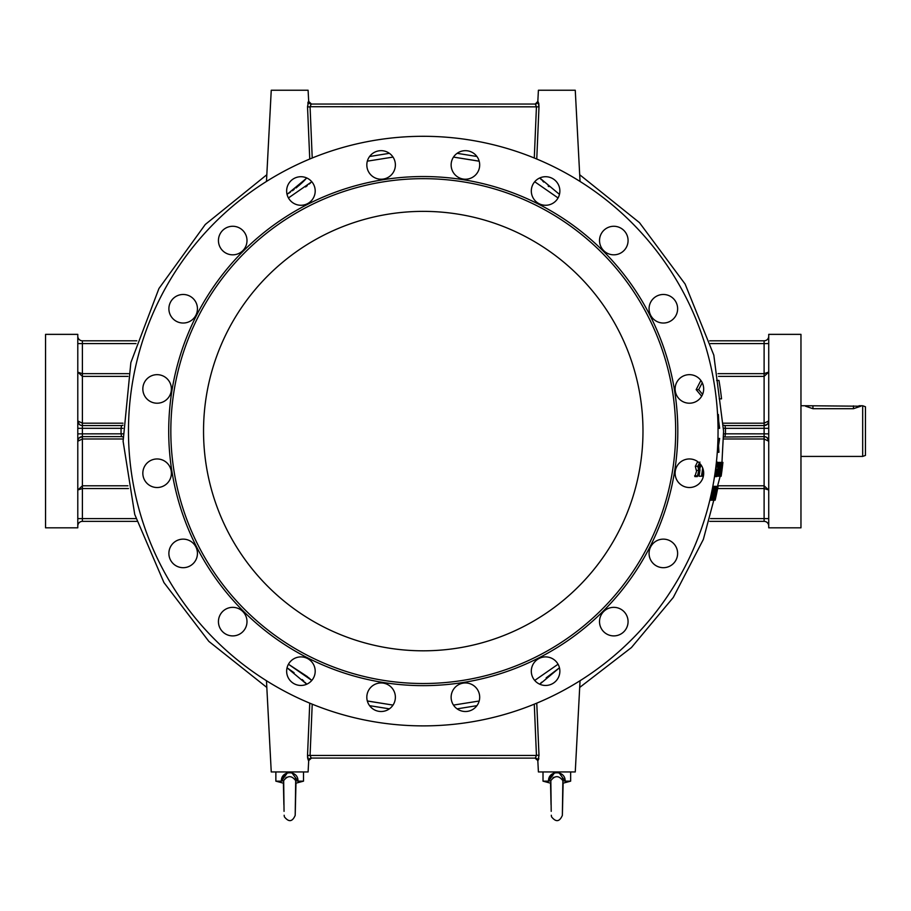 <?xml version="1.0" encoding="UTF-8"?>
<svg xmlns="http://www.w3.org/2000/svg" width="911" height="911" viewBox="0 0 911 911"><rect width="100%" height="100%" fill="white"/><g stroke="black" fill="none" stroke-linecap="round" stroke-linejoin="round"><path stroke-width="1.37" d="M699.91 462.059L697.803 466.284L698.771 470.383L696.3 470.383L695.332 466.284L697.45 462.059L698.282 462.059M698.771 470.383L697.359 476.578L694.865 476.578L696.847 470.247M305.606 186.949L307.292 185.628M309.216 184.045L310.617 182.826M393.028 157.091L368.249 161.019M479.197 161.213L453.484 157.091L478.184 161.008M307.531 676.736L288.445 664.233L311.801 680.437L308.487 677.522M453.484 705.091L478.207 701.163M367.315 700.958L393.028 705.091L368.295 701.163M558.067 197.949L534.711 181.744M311.801 181.744L288.445 197.949M534.711 680.437L558.067 664.233M702.688 468.015A281.863 281.863 0 0 1 701.481 476.225L699.022 476.225A279.438 279.438 0 0 0 700.001 469.814M716.615 380.422L718.961 380.422A300.015 300.015 0 0 1 721.535 398.847L719.2 398.847M700.889 380.445L696.163 389.635L701.664 396.239M702.609 394.349L698.646 389.635L696.163 389.635M698.646 389.635L702.279 382.757M719.394 428.318L718.039 428.318L718.608 422.397L719.644 428.318L718.688 421.076A295.597 295.597 0 0 0 718.392 414.505L718.153 414.505A295.358 295.358 0 0 1 718.449 421.076L717.879 421.076M718.153 414.505L717.583 414.505M718.449 421.076L718.005 425.813M718.677 452.277L717.31 452.277L718.358 446.629L718.938 452.277L718.551 445.513L719.633 438.453L718.472 444.386L717.936 438.453M717.891 440.856L718.278 445.502L717.435 450.159M718.278 445.502L717.697 445.502M719.371 438.453L717.959 438.453M697.359 476.578L701.003 464.917M699.728 463.471L700.479 466.216L699.067 468.96L698.282 466.216L699.83 463.483M700.479 466.216L698.282 466.216M697.803 466.284L695.332 466.284M697.12 475.827L694.637 475.827M701.481 476.225L702.335 476.225L702.825 474.813L702.119 474.813A282.273 282.273 0 0 0 702.996 468.858M703.36 476.225L702.335 476.225M714.566 476.225L715.67 476.225L716.911 469.313L716.251 470.03L716 466.979L717.082 463.471L717.583 465.954L717.253 462.059L716.422 462.059M715.568 469.267L716.365 471.181L715.704 474.813L714.782 474.813M717.253 462.059L716.148 464.542M716.023 471.442L715.272 471.442M716.911 469.313L715.909 469.313M717.367 465.954L716.148 465.954M716.706 476.578L719.405 465.601L718.358 465.601A297.123 297.123 0 0 0 718.722 462.412L718.506 462.412A296.906 296.906 0 0 1 718.153 465.601L717.879 465.601A296.633 296.633 0 0 1 717.709 467.013L717.982 467.013A296.906 296.906 0 0 1 716.661 476.578L716.706 476.578M718.859 467.013L717.401 473.014A297.123 297.123 0 0 0 718.198 467.013L718.859 467.013L718.198 467.013M718.506 462.412L717.538 462.412M717.709 467.013L715.989 467.013M716.661 476.578L714.52 476.578M720.897 476.225L721.136 476.225A301.279 301.279 0 0 0 722.901 462.412L721.034 469.142L720.897 476.225L719.713 476.225A299.867 299.867 0 0 0 721.489 462.412L721.341 462.412A299.73 299.73 0 0 1 719.997 473.264L720.1 462.412A298.489 298.489 0 0 1 718.312 476.225L718.494 476.225A298.66 298.66 0 0 0 719.952 465.35L719.713 476.225L718.494 476.225M721.341 462.412L718.722 462.412M718.312 476.225L716.798 476.225M722.514 463.824L722.651 463.824A301.177 301.177 0 0 1 721.239 474.813L721.159 469.142L722.514 463.824M722.525 462.412L721.489 462.412M720.555 475.724L719.792 475.724M712.596 487.784L713.86 487.784A296.086 296.086 0 0 1 712.778 493.09L711.502 493.09A294.845 294.845 0 0 1 711.195 494.514L712.47 494.514A296.086 296.086 0 0 1 711.502 498.761L710.227 498.761A294.845 294.845 0 0 1 709.885 500.185L711.4 500.185A296.314 296.314 0 0 0 714.361 486.36L712.869 486.36A294.845 294.845 0 0 1 712.596 487.784M716.331 486.36L714.987 486.36A296.929 296.929 0 0 1 712.026 500.185L712.243 500.185A297.134 297.134 0 0 0 713.541 494.514L714.679 494.514A298.239 298.239 0 0 1 713.381 500.185L713.575 500.185A298.421 298.421 0 0 0 716.513 486.36L716.331 486.36A298.239 298.239 0 0 1 714.987 493.09L713.848 493.09A297.134 297.134 0 0 0 715.203 486.36M713.381 500.185L712.243 500.185M714.679 494.514L713.541 494.514M712.026 500.185L711.4 500.185M714.987 486.36L714.361 486.36M714.987 493.09L713.848 493.09M716.65 492.737L716.923 486.36L716.331 492.737L714.862 496.484L714.44 499.991L715.135 500.185A299.947 299.947 0 0 0 718.062 486.36L717.914 486.36A299.799 299.799 0 0 1 716.65 492.737L716.524 492.737M714.998 498.761L715.033 496.484L716.342 494.161A299.799 299.799 0 0 1 715.317 498.761L715.317 498.761M717.914 486.36L717.139 486.36M714.793 500.185L713.575 500.185M714.44 499.991L713.62 499.991M716.331 492.737L715.249 492.737M306.745 684.218L287.056 667.797L294.082 672.705M476.92 705.672L457.117 708.849M389.396 708.849L369.593 705.672M546.167 677.852L559.456 667.797L539.767 684.218M287.056 194.385L306.347 178.408M369.593 156.498L389.396 153.321M457.117 153.321L476.92 156.498M539.767 177.952L559.456 194.385M540.177 683.762L541.612 682.225M302.179 679.526L303.818 681.109M305.014 682.328L306.392 683.819M548.877 186.641L548.149 186.038M543.742 182.086L542.728 181.095M541.544 179.888L540.121 178.351M305.344 179.501L303.762 181.118M303.602 181.278L302.782 182.075M302.361 182.473L298.421 185.992M297.612 186.664L295.95 188.019M294.139 189.42L292.385 190.729M290.507 192.073L288.707 193.291M309.501 153.15L307.519 106.769L309.751 159.015L307.519 106.769L308.522 101.428A2.767 2.744 -90 0 0 311.266 104.048L310.07 106.712L312.222 158.002M308.18 101.93L307.827 103.091L308.18 101.93M266.467 181.437L271.25 90.235L308.1 90.235L308.692 101.428L307.519 106.769L310.082 107.031M536.761 159.015L538.993 106.769L536.761 159.015M580.045 181.437L575.262 90.235L538.412 90.235L537.82 101.428L535.258 104.048A2.767 2.744 90 0 0 537.991 101.428L538.993 106.769L537.012 153.15M534.29 158.002L536.442 106.712L535.258 104.048L311.266 104.048L535.064 104.048M310.07 106.712L538.993 106.838M538.982 755.048L536.761 703.155L538.993 755.413L537.991 760.742A2.767 2.744 90 0 0 535.258 758.123L536.442 755.458L534.29 704.18M538.549 759.626L538.845 758.282L538.549 759.626M537.012 709.031L538.993 755.413L536.431 755.139M535.258 758.123L311.106 758.077L535.258 758.123M538.993 755.413L537.991 760.742L535.064 758.123M307.565 757.36L307.519 755.413L310.07 755.458L311.266 758.123A2.767 2.744 90 0 0 308.522 760.742L307.519 755.413L309.751 703.155L307.519 755.413L308.522 760.742L307.679 758.282M311.448 758.123L308.522 760.742L307.519 755.413L309.501 709.031M537.82 101.428L538.731 103.285M538.811 103.706L538.993 106.769M718.039 373.647L764.113 373.647L768.725 372.075L764.113 376.38L764.113 343.572L768.725 343.572M709.68 340.805L764.113 340.805A4.601 4.601 0 0 0 768.725 336.205M768.725 525.977A4.601 4.601 0 0 0 764.113 521.365L764.113 488.535L768.702 489.97M768.725 490.107L764.113 485.791L764.113 436.62L723.528 437.018M768.725 441.22A4.601 4.601 0 0 0 764.113 436.62A4.601 4.601 0 0 1 768.725 441.22L764.113 438.988L723.482 438.988M768.645 440.423L766.925 437.565M766.527 437.303L765.149 436.733M768.725 420.95A4.601 4.601 0 0 1 764.113 425.562L764.113 423.194L768.725 420.95L767.916 423.547M767.415 424.173L764.113 425.562L724.951 425.562L725.452 428.318A302.213 302.213 0 0 1 725.452 433.852L724.951 436.62M123.031 438.988L82.4 438.988L77.788 441.22A4.601 4.601 0 0 1 82.4 436.62L82.4 488.535L77.811 489.97M77.788 336.205A4.601 4.601 0 0 0 82.4 340.805L82.4 373.647L77.811 372.2M77.788 372.075L82.4 376.38L82.4 425.562L121.562 425.562A2.767 2.756 -90 0 0 122.974 425.164L121.562 425.562L121.061 428.318L122.928 428.341M77.788 420.95A4.601 4.601 0 0 0 82.4 425.562A4.601 4.601 0 0 1 77.788 420.95L82.4 423.194L123.019 423.194M77.868 421.759L79.587 424.606M79.986 424.879L81.364 425.437M128.474 488.535L82.4 488.535L82.4 521.365L136.832 521.365L82.4 521.365A4.601 4.601 0 0 0 77.788 525.977M127.95 485.791L82.4 485.791L77.788 490.107M77.868 440.377L78.597 438.624M79.098 438.009L82.4 436.62L121.562 436.62L121.061 433.852A302.213 302.213 0 0 1 121.061 428.318L82.4 428.318L82.4 436.62M121.562 436.62A2.767 2.756 90 0 1 122.985 437.018L121.562 436.62M82.4 340.805L136.832 340.805M709.68 521.365L764.113 521.365L709.68 521.365M537.82 760.742L538.412 771.947L575.262 771.947L580.045 680.733M266.467 680.733L271.25 771.947L308.1 771.947L308.692 760.742M559.172 666.772A14.28 14.28 0 0 1 542.626 685.152A14.28 14.28 0 0 1 534.973 661.625A14.28 14.28 0 0 1 559.172 666.772M625.345 613.228A14.28 14.28 0 0 1 615.289 635.821A14.28 14.28 0 0 1 600.748 615.813A14.28 14.28 0 0 1 625.345 613.228M671.737 541.863A14.28 14.28 0 0 1 669.152 566.46A14.28 14.28 0 0 1 649.144 551.929A14.28 14.28 0 0 1 671.737 541.863M693.818 459.656A14.28 14.28 0 0 1 698.953 483.855A14.28 14.28 0 0 1 675.438 476.214A14.28 14.28 0 0 1 693.818 459.656M689.399 374.66A14.28 14.28 0 0 1 701.766 396.069A14.28 14.28 0 0 1 677.032 396.069A14.28 14.28 0 0 1 689.399 374.66M658.938 295.175A14.28 14.28 0 0 1 677.317 311.721A14.28 14.28 0 0 1 653.791 319.362A14.28 14.28 0 0 1 658.938 295.175M605.405 229.003A14.28 14.28 0 0 1 627.998 239.058A14.28 14.28 0 0 1 607.99 253.588A14.28 14.28 0 0 1 605.405 229.003M534.04 182.599A14.28 14.28 0 0 1 558.637 185.184A14.28 14.28 0 0 1 544.095 205.191A14.28 14.28 0 0 1 534.04 182.599M451.833 160.53A14.28 14.28 0 0 1 476.02 155.394A14.28 14.28 0 0 1 468.379 178.909A14.28 14.28 0 0 1 451.833 160.53M366.826 164.948A14.28 14.28 0 0 1 388.245 152.581A14.28 14.28 0 0 1 388.245 177.315A14.28 14.28 0 0 1 366.826 164.948M287.341 195.409A14.28 14.28 0 0 1 303.898 177.03A14.28 14.28 0 0 1 311.539 200.545A14.28 14.28 0 0 1 287.341 195.409M221.168 248.942A14.28 14.28 0 0 1 231.223 226.349A14.28 14.28 0 0 1 245.765 246.357A14.28 14.28 0 0 1 221.168 248.942M174.775 320.308A14.28 14.28 0 0 1 177.36 295.711A14.28 14.28 0 0 1 197.368 310.252A14.28 14.28 0 0 1 174.775 320.308M152.695 402.514A14.28 14.28 0 0 1 147.559 378.327A14.28 14.28 0 0 1 171.074 385.968A14.28 14.28 0 0 1 152.695 402.514M157.113 487.522A14.28 14.28 0 0 1 144.747 466.102A14.28 14.28 0 0 1 169.48 466.102A14.28 14.28 0 0 1 157.113 487.522M187.575 566.995A14.28 14.28 0 0 1 169.195 550.449A14.28 14.28 0 0 1 192.722 542.808A14.28 14.28 0 0 1 187.575 566.995M241.108 633.179A14.28 14.28 0 0 1 218.515 623.113A14.28 14.28 0 0 1 238.523 608.582A14.28 14.28 0 0 1 241.108 633.179M312.473 679.572A14.28 14.28 0 0 1 287.876 676.987A14.28 14.28 0 0 1 302.418 656.979A14.28 14.28 0 0 1 312.473 679.572M394.679 701.641A14.28 14.28 0 0 1 370.492 706.788A14.28 14.28 0 0 1 378.133 683.261A14.28 14.28 0 0 1 394.679 701.641M479.687 697.234A14.28 14.28 0 0 1 458.267 709.601A14.28 14.28 0 0 1 458.267 684.867A14.28 14.28 0 0 1 479.687 697.234M718.05 431.085A294.8 294.8 0 0 1 275.862 686.393A294.8 294.8 0 0 1 275.862 175.789A294.8 294.8 0 0 1 718.05 431.085M677.807 431.085A254.545 254.545 0 0 1 295.984 651.536A254.545 254.545 0 0 1 295.984 210.646A254.545 254.545 0 0 1 677.807 431.085M675.677 431.085A252.415 252.415 0 0 1 297.043 649.691A252.415 252.415 0 0 1 297.043 212.491A252.415 252.415 0 0 1 675.677 431.085M203.54 431.085A219.71 219.71 0 0 0 533.117 621.37A219.71 219.71 0 0 0 533.117 240.811A219.71 219.71 0 0 0 203.54 431.085M768.725 431.085L768.725 334.36L800.963 334.36L800.963 527.822L768.725 527.822L768.725 431.085M77.788 334.36L77.788 527.822L45.55 527.822L45.55 334.36L77.788 334.36M812.942 408.697L853.47 408.697L860.849 406.215L807.374 405.748L805.575 406.215L812.942 408.697L812.942 405.885M862.683 456.422L862.683 405.748L865.45 406.761L865.45 455.42L862.683 456.422L800.963 456.422M283.401 783.175L283.89 804.755L283.401 783.175L275.862 781.16L281.385 781.16C280.873 770 298.466 769.989 297.977 781.16L291.919 772.767L297.977 781.16L295.699 780.681C291.679 775.341 287.671 775.341 283.651 780.681L281.385 781.16L287.443 772.767L286.339 773.188M284.152 815.243L284.369 816.803C288.764 822.348 292.374 821.87 295.198 815.391L295.699 780.681L297.977 781.16L291.919 772.767M286.282 773.223L281.693 779.292L287.443 772.767M550.551 783.175L551.053 804.755L550.551 783.175L543.013 781.16L548.536 781.16C548.035 770 565.629 769.989 565.127 781.16L559.069 772.767L565.127 781.16L562.861 780.681C558.842 775.341 554.822 775.341 550.813 780.681L548.536 781.16L554.594 772.767L553.501 773.188M551.303 815.243L551.531 816.803C555.926 822.348 559.536 821.87 562.36 815.391L562.861 780.681L565.127 781.16L559.069 772.767M553.433 773.223L548.855 779.292L554.594 772.767M284.05 811.348L283.674 780.613M285.929 777.63L286.783 777.231M294.891 778.882L295.346 779.634M303.5 771.947L303.5 781.16L297.977 781.16M551.212 811.348L550.836 780.613M553.079 777.63L553.945 777.231M562.041 778.882L562.497 779.634M570.65 771.947L570.65 781.16L565.127 781.16M312.222 704.18L310.07 755.458L536.442 755.458M723.482 423.194L764.113 423.194L764.113 376.38L718.563 376.38M710.534 343.572L764.113 343.572L764.113 340.805M768.725 518.61L710.534 518.61M718.039 488.535L764.113 488.535L764.113 485.791L718.563 485.791M764.113 436.62L764.113 425.562M768.725 433.852L723.573 433.83M768.725 428.318L723.573 428.341M77.788 343.572L135.978 343.572M128.474 373.647L82.4 373.647L82.4 376.38L127.95 376.38M135.967 518.61L77.788 518.61M82.4 425.562L82.4 428.318L77.788 428.318M77.788 433.852L122.939 433.83M853.47 408.697L853.47 405.885M579.692 174.73L639.442 222.614L685.129 284.061L713.814 355.131L723.585 431.085L721.956 462.412M720.18 476.225L703.349 539.414L673.297 597.445L631.425 647.562L579.692 687.441M266.821 687.441L208.858 641.401L163.934 582.562L134.737 514.442L123.11 441.323L130.854 362.578L158.935 288.525L205.294 224.459L266.821 174.73M308.692 101.428L311.448 104.048M724.951 425.562L723.528 425.152M862.683 405.748L859.039 405.748M807.374 405.748L800.963 405.748M303.5 781.16L295.961 783.175L295.46 804.755M295.449 805.244L295.198 815.391M570.65 781.16L563.112 783.175L562.622 804.755M562.611 805.244L562.36 815.391M275.862 771.947L275.862 781.16M543.013 771.947L543.013 781.16"/></g></svg>

